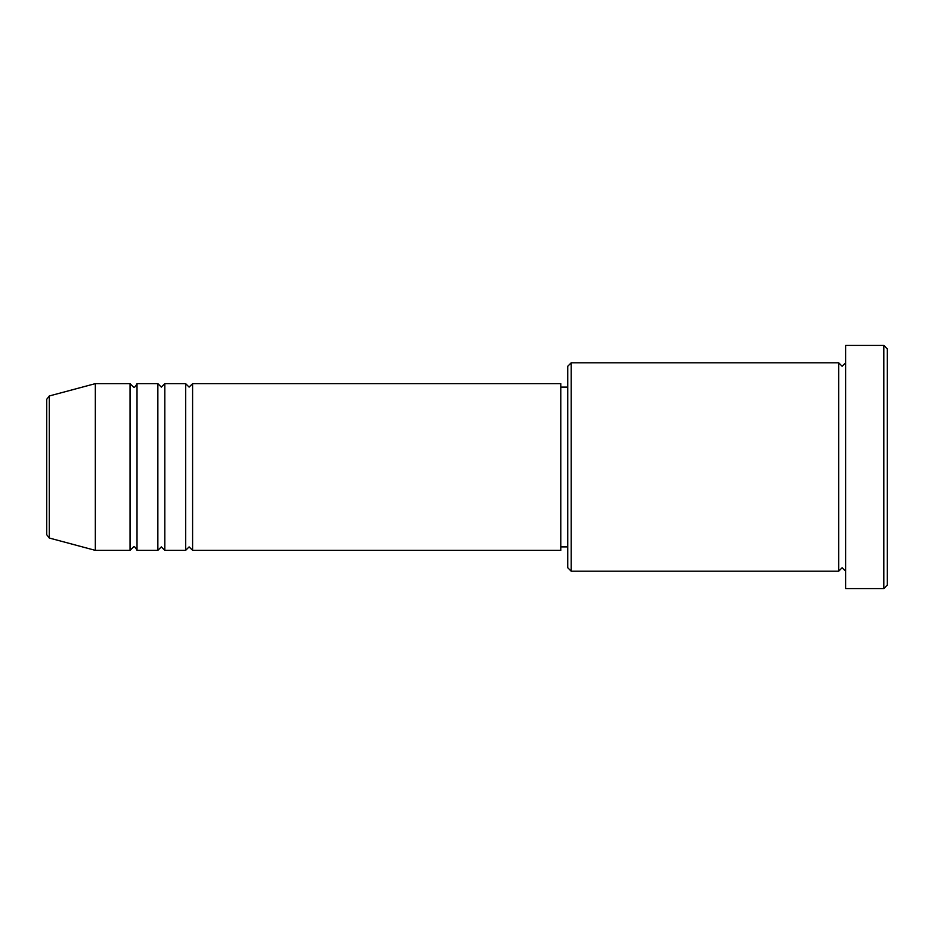 <?xml version="1.0" encoding="UTF-8"?>
<svg xmlns="http://www.w3.org/2000/svg" width="934" height="934" viewBox="0 0 934 934"><rect width="100%" height="100%" fill="white"/><g stroke="black" fill="none" stroke-linecap="round" stroke-linejoin="round"><path stroke-width="0.7" stroke-dasharray="4.67 3.5" d="M46.7 399.332L46.7 534.668M192.591 550.359L192.591 383.641M185.644 550.359L185.644 383.641M164.804 550.359L164.804 383.641M157.858 550.359L157.858 383.641M137.018 550.359L137.018 383.641M130.06 550.359L130.06 383.641M567.732 366.268L567.732 567.732M571.211 571.211L571.211 362.789M887.3 585.104L887.3 348.896M883.821 345.428L883.821 588.572M845.62 588.572L845.62 345.428M838.674 571.211L838.674 362.789M560.785 550.359L560.785 383.641M95.326 550.359L95.326 383.641M845.62 467L845.62 571.211L845.62 467M567.732 467L567.732 387.108L567.732 467M49.28 538.019L49.28 395.981"/><path stroke-width="1.4" d="M46.7 534.668L46.7 399.332L49.28 395.981L49.28 538.019L46.7 534.668M192.591 383.641L192.591 550.359L560.785 550.359L560.785 383.641L192.591 383.641L189.112 387.108L185.644 383.641L185.644 550.359L164.804 550.359L164.804 383.641L185.644 383.641M157.858 383.641L157.858 550.359L137.018 550.359L137.018 383.641L157.858 383.641L161.325 387.108L164.804 383.641M130.06 383.641L130.06 550.359L95.326 550.359L95.326 383.641L130.06 383.641L133.539 387.108C134.344 387.832 135.5 386.676 137.018 383.641M571.211 571.211L567.732 567.732L567.732 366.268L571.211 362.789L571.211 571.211L838.674 571.211L838.674 362.789L842.141 366.268L845.62 362.789M883.821 345.428L887.3 348.896L887.3 585.104L883.821 588.572L883.821 345.428L845.62 345.428L845.62 588.572L883.821 588.572M560.785 546.892L567.732 546.892M49.28 538.019L95.326 550.359M49.28 395.981L95.326 383.641M571.211 362.789L838.674 362.789M560.785 387.108L567.732 387.108M845.62 571.211L842.141 567.732L838.674 571.211M137.018 550.359C135.5 547.324 134.344 546.168 133.539 546.892L130.06 550.359M164.804 550.359L161.325 546.892L157.858 550.359M192.591 550.359L189.112 546.892L185.644 550.359"/></g></svg>
